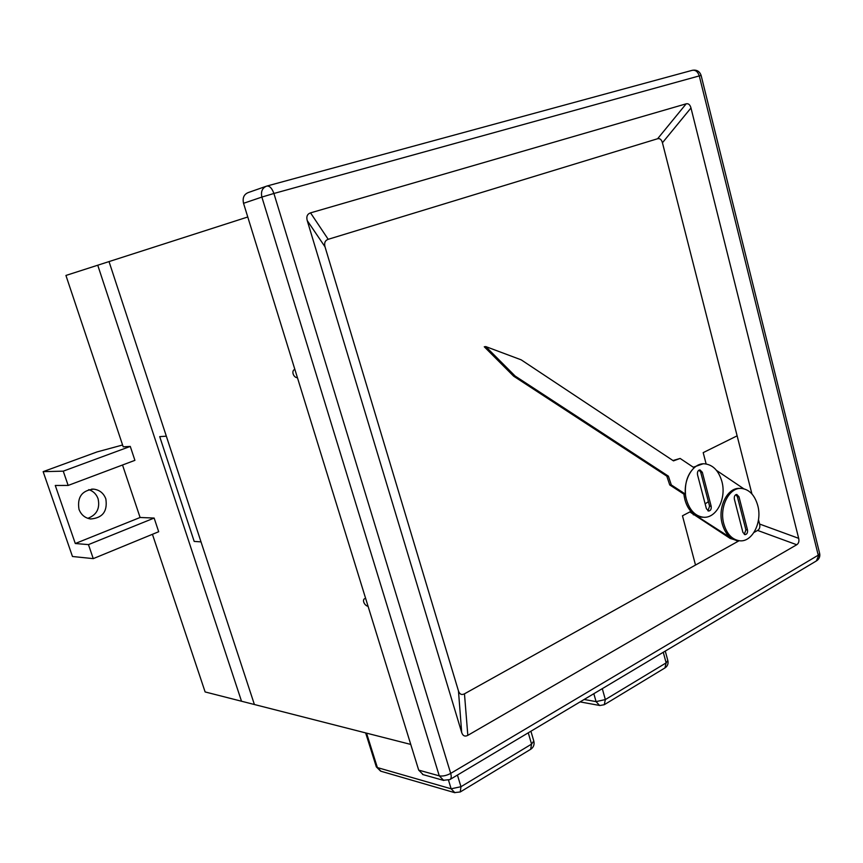 <?xml version="1.0" encoding="UTF-8"?>
<svg xmlns="http://www.w3.org/2000/svg" width="863" height="863" viewBox="0 0 863 863"><rect width="100%" height="100%" fill="white"/><g stroke="black" fill="none" stroke-linecap="round" stroke-linejoin="round"><path stroke-width="1.29" d="M247.767 216.991L109.029 261.586L254.391 704.51L410.756 744.424M297.444 377.735C293.291 377.681 291.025 370.507 294.855 369.386M368.091 606.365C363.755 605.33 361.619 598.555 365.653 598.49M122.6 445.006L97.066 451.921L43.15 471.662L63.258 471.155L130.27 446.419L123.204 446.829L65.933 275.448L109.029 261.586L254.391 704.51L241.511 701.231L97.746 265.221L241.511 701.231L205.124 691.943L152.438 534.305M201.014 541.878L166.332 436.182L159.709 436.635L194.186 541.414L201.014 541.878M423.172 774.65L418.695 770.12L243.539 203.301C242.363 197.886 243.959 194.294 248.328 192.535L265.847 186.397M310.54 212.87L686.182 103.819C688.458 103.323 690.055 104.693 690.972 107.961L798.674 538.339C799.321 541.328 798.674 543.463 796.732 544.747L467.822 735.352C464.909 736.851 462.87 735.912 461.694 732.514L307.228 220.572C306.182 216.57 307.282 214.002 310.54 212.87L328.199 239.31C325.071 240.443 324.013 242.945 325.017 246.818L458.469 690.95C459.623 694.284 461.619 695.244 464.467 693.83L739.116 540.745L737.919 540.691L739.106 540.745M753.971 532.46L757.617 530.432C759.602 529.17 760.271 527.045 759.602 524.046L758.501 519.72M751.932 493.949L662.439 142.762C661.511 139.536 659.904 138.199 657.606 138.738L328.199 239.31M737.131 435.837L703.194 452.633L706.128 463.96M705.136 503.884L708.394 501.662M695.513 565.049L682.471 515.794L690.875 511.381M757.746 505.491C754.737 495.125 749.332 489.44 741.533 488.436C729.203 487.045 719.008 507.153 723.82 523.895C726.797 533.97 732.029 539.58 739.515 540.756C752.18 542.557 762.504 522.277 757.746 505.491M740.12 488.436L739.947 488.436C727.617 487.056 717.412 507.131 722.223 523.852C725.211 533.906 730.432 539.526 737.919 540.691L731.781 538.512L694.866 514.823C688.739 510.572 685.082 503.679 683.906 494.143L684.909 499.742C688.081 510.227 693.647 516.042 701.608 517.174L703.14 517.207M734.381 499.224L742.914 532.406L745.028 534.661C747.013 534.326 747.833 532.73 747.477 529.871L738.987 496.775L736.775 494.456C734.812 494.823 734.014 496.408 734.381 499.224M744.327 534.445L745.88 529.828L737.39 496.764L735.891 494.639M721.878 481.457C718.663 470.626 712.903 464.747 704.596 463.809C691.878 462.622 681.554 482.805 686.484 499.753C689.666 510.26 695.233 516.074 703.194 517.207C716.268 518.846 726.754 498.458 721.878 481.457M703.011 463.83L693.28 467.217L703.011 463.83M697.52 474.726L706.398 508.695L708.642 511.047C710.691 510.68 711.522 509.062 711.155 506.182L702.32 472.288L699.969 469.893C697.962 470.281 697.142 471.888 697.52 474.726M707.951 510.853L709.569 506.16L700.745 472.309L699.084 470.076M689.839 511.921L730.195 538.447L737.714 540.68M743.744 488.76L716.506 470.4M680.13 458.447L673.474 460.874L521.187 359.839L485.75 346.581L484.272 346.775L513.658 376.192L666.819 476.16L669.742 484.952L683.906 494.143L685.481 494.154C684.726 482.913 687.606 474.121 694.143 467.8L680.13 458.447L672.957 460.529M485.75 346.581L515.146 376.041L513.658 376.192M515.146 376.041L668.383 476.149L666.819 476.16M668.383 476.149L671.317 484.952L669.742 484.952M671.317 484.952L685.481 494.154M78.986 509.31C81.133 514.855 85.005 518.07 90.626 518.976C102.632 518.016 107.702 511.317 105.836 498.9C103.614 493.129 99.536 489.871 93.603 489.138C81.942 490.421 77.066 497.153 78.986 509.31M87.81 518.329C96.742 514.92 100.162 508.404 98.091 498.782C96.397 494.165 93.29 491.123 88.77 489.645M63.258 471.155L68.155 485.438L134.908 460.346L130.27 446.419M68.155 485.438L55.275 485.481L75.286 543.517L140.097 517.487L122.514 465.006M140.097 517.487L154.143 518.059L158.695 531.727L93.258 558.631L72.47 556.495L43.15 471.662M75.286 543.517L88.458 544.618L93.258 558.631M88.458 544.618L154.143 518.059M584.143 699.472L596.074 701.619L593.83 693.701M580.076 701.899L599.548 705.449L596.074 701.619L605.351 699.569L602.288 688.652M599.882 705.513L604.251 704.715L605.351 699.569L666.15 662.881L663.269 652.277M604.499 704.564L664.909 667.951L666.15 662.881L667.811 660.475L665.265 651.09M530.918 731.231L533.766 740.95L531.565 744.111L460.971 786.711L451.144 788.804L377.379 767.574L376.225 766.56M381.004 771.252L377.379 767.574L366.548 733.14M454.877 792.709L451.144 788.804L448.512 780.206M460.464 791.846L530.648 749.311L531.565 744.111L528.264 732.816M365.642 732.903L376.322 766.862L380.594 771.134L454.488 792.601L460.249 791.975L460.971 786.711L457.433 775.071M267.055 185.998L692.126 70.356C695.459 69.752 697.843 71.607 699.267 75.912L273.905 193.474L450.691 773.399L818.243 555.189L699.267 75.912L701.123 75.469L819.602 553.237L816.398 560.928L450.119 779.429M418.695 770.12L439.267 775.848L261.877 197.077L243.539 203.301M759.602 524.046L798.674 538.339M690.972 107.961L662.439 142.762M657.606 138.738L686.182 103.819M325.017 246.818L307.228 220.572M461.694 732.514L458.469 690.95M796.732 544.747L757.617 530.432M464.467 693.83L467.822 735.352M261.877 197.077C260.68 191.543 262.298 187.875 266.732 186.084C269.58 185.685 271.974 188.145 273.905 193.474L261.877 197.077M443.733 780.454L439.267 775.848C442.665 776.452 446.473 775.632 450.691 773.399C451.597 776.635 451.306 778.696 449.839 779.602L443.194 780.292L422.579 774.489M738.987 496.775L737.39 496.764M747.477 529.871L745.88 529.828M702.32 472.288L700.745 472.309M711.155 506.182L709.569 506.16M730.195 538.447L731.781 538.512M693.28 514.79L694.866 514.823M665.179 667.789C667.541 666.085 668.458 663.766 667.908 660.853M530.896 749.17C533.55 747.239 534.542 744.64 533.884 741.36M816.776 560.702C819.214 558.944 820.195 556.592 819.699 553.636M701.112 75.448C699.699 71.402 696.862 69.666 692.622 70.237M739.515 540.756L736.322 540.626M703.194 517.207L701.608 517.174M91.597 489.138L93.603 489.138"/></g></svg>
